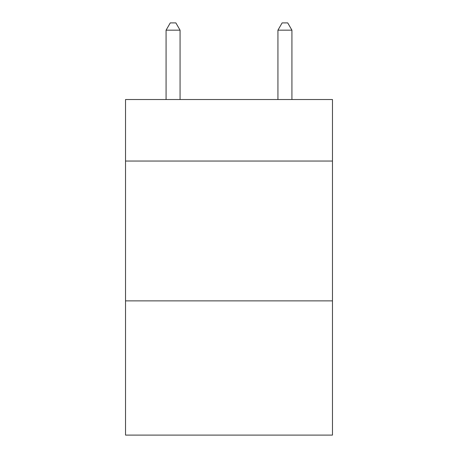 <?xml version="1.0" encoding="UTF-8"?>
<svg xmlns="http://www.w3.org/2000/svg" width="458" height="458" viewBox="0 0 458 458"><rect width="100%" height="100%" fill="white"/><g stroke="black" fill="none" stroke-linecap="round" stroke-linejoin="round"><path stroke-width="0.69" d="M332.468 161.044L332.468 99.523L125.532 99.523L125.532 161.044L332.468 161.044L332.468 435.1L125.532 435.1L125.532 161.044M332.468 300.872L125.532 300.872M291.923 99.523L291.923 30.171L277.937 30.171L277.937 99.523M277.937 30.171L282.134 22.9L287.727 22.9L291.923 30.171M180.063 99.523L180.063 30.171L166.077 30.171L166.077 99.523M166.077 30.171L170.273 22.9L175.866 22.9L180.063 30.171"/></g></svg>
